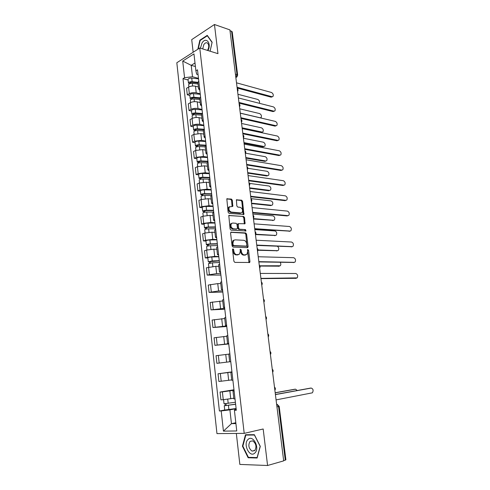 <?xml version="1.0" encoding="UTF-8"?>
<svg xmlns="http://www.w3.org/2000/svg" width="490" height="490" viewBox="0 0 490 490"><rect width="100%" height="100%" fill="white"/><g stroke="black" fill="none" stroke-linecap="round" stroke-linejoin="round"><path stroke-width="0.73" d="M233.007 248.84L232.523 249.588L233.902 261.274L234.851 262.395L249.71 262.469L249.943 261.587L248.546 250.163L247.603 249.52L247.628 251.603L246.905 254.384L244.339 254.935C242.771 254.684 241.778 253.502 241.368 251.388L241.19 249.9L240.222 249.257L240.247 251.352L239.512 254.145L236.872 254.72C235.267 254.463 234.263 253.269 233.846 251.137L233.669 249.631L233.007 248.84M232.334 200.22L231.403 199.075L226.815 198.836L228.12 212.237L229.063 213.383L243.885 214.455L242.568 201.31L241.662 200.183L236.388 199.853L236.842 205.953L237.76 207.086L240.149 207.319C242.421 208.385 243.058 210.1 242.072 212.458L240.835 212.954L231.378 212.103C229.063 211.055 228.401 209.328 229.394 206.927L232.781 206.357L232.334 200.22L231.586 200.496L230.655 199.357L226.748 198.934M199.755 48.008L217.964 53.655L214.455 24.5L229.902 29.896L283.686 460.87L267.577 465.5L263.179 428.989L244.21 433.368L199.755 48.008L176.823 62.751L216.96 433.613L244.21 433.368M231.268 232.046L230.576 233.087L232.095 245.949L233.044 247.076L247.456 247.646L248.112 246.605L246.574 234.036L245.662 232.928L230.864 232.18M230.098 229.014L228.793 215.465L243.653 216.482L244.565 217.597L245.012 223.734L238.336 223.679L238.563 228.083L239.488 229.204L245.49 229.596L245.98 230.955L231.041 230.153L230.098 229.014M236.339 433.442L239.849 464.422L267.577 465.5M214.455 24.5L191.719 39.629L193.152 52.252M229.988 30.607L232.217 31.783L237.656 75.129L236.995 74.584L231.556 31.152M276.948 406.896L279.196 406.369L285.897 459.81L285.278 460.141L278.571 406.571L277.224 404.434L276.63 404.33M283.649 460.612L285.278 460.141M233.877 398.903L235.016 398.952M234.03 390.273L222.38 391.884L223.25 399.693L233.797 398.229M223.25 399.693L220.91 399.84L220.053 392.055L233.969 389.758M234.116 391.002L232.977 390.996L234.079 390.708M222.38 391.884L220.053 392.055M231.758 380.252L232.885 380.209M231.929 371.861L218.044 373.79L218.889 381.496L231.715 379.909M231.984 372.339L230.864 372.418L231.972 372.222M231.954 372.057L218.044 373.79M228.787 354.141L216.047 355.703L216.892 363.335L230.766 361.651M229.877 353.854L228.775 354.025L229.657 361.785M228.689 343.441L227.574 343.49L228.671 343.276M228.757 343.98L214.908 345.346L228.72 343.692M227.795 335.558L226.705 335.809L227.574 343.49M226.754 336.25L214.075 337.788L214.908 345.346M226.637 325.421L225.516 325.378L226.601 325.078M226.76 326.512L212.942 327.528L226.692 325.924M225.725 317.434L224.653 317.765L225.516 325.378M224.739 318.524L212.115 320.043L212.942 327.528M224.604 307.567L223.477 307.438L224.543 307.059M224.788 309.208L211 309.882L224.69 308.32M223.679 299.488L222.619 299.898L223.477 307.438M222.742 300.964L210.179 302.465L211 309.882M222.589 289.89L221.462 289.67L222.509 289.21M222.834 292.065L209.071 292.401L218.583 290.98L222.699 290.889M221.658 281.713L220.61 282.203L221.462 289.67M220.763 283.575L217.756 283.612L208.262 285.058L209.071 292.401M220.592 272.379L219.459 272.072L220.494 271.54M220.898 275.08L207.16 275.086L216.623 273.61L220.733 273.616M219.649 264.11L218.62 264.68L219.459 272.072M218.81 266.346L215.802 266.309L206.357 267.81L207.16 275.086M218.614 255.033L217.474 254.641L218.503 254.028M207.858 257.991L205.273 257.936L207.46 257.287L214.681 256.399L218.785 256.509M217.664 246.672L216.647 247.346M216.868 249.275L213.867 249.171L206.657 250.053L204.477 250.727L205.273 257.936M216.654 237.852L215.514 237.381L216.525 236.695M205.978 241.062L203.399 240.939L205.573 240.235L212.758 239.353L216.85 239.555M215.692 229.406L214.694 230.159M214.945 232.37L211.95 232.193L204.777 233.069L202.609 233.797L203.399 240.939M214.718 220.831L213.573 220.28L214.565 219.52M204.116 224.285L201.543 224.102L203.699 223.342L210.853 222.466L214.939 222.766M213.744 212.299L212.758 213.126M213.04 215.618L210.051 215.367L202.915 216.243L200.759 217.027L201.543 224.102M212.795 203.969L211.643 203.338L212.629 202.505M202.272 207.662L199.706 207.423L201.843 206.609L208.967 205.739L213.04 206.125M211.815 195.357L210.841 196.257M211.153 199.02L208.17 198.701L201.065 199.571L198.928 200.41L199.706 207.423M210.89 187.266L209.738 186.555L210.706 185.655M200.447 191.192L197.88 190.898L200.006 190.028L207.092 189.158L211.159 189.642M209.898 178.568L208.942 179.548M209.285 182.574L206.308 182.194L199.234 183.058L197.115 183.952L197.88 190.898M209.003 170.716L207.846 169.932L208.801 168.958M198.634 174.869L196.074 174.52L198.187 173.595L205.243 172.737L209.297 173.307M208.005 161.939L207.056 162.986M207.429 166.275L204.459 165.828L197.421 166.692L195.32 167.635L196.074 174.52M207.135 154.319L205.971 153.456L206.921 152.415M196.839 158.699L194.285 158.294L196.38 157.321L203.405 156.457L207.454 157.119M206.125 145.463L205.194 146.584M205.598 150.13L202.633 149.621L195.62 150.479L193.538 151.471L194.285 158.294M205.286 138.07L204.122 137.139L205.053 136.03M195.063 142.67L192.515 142.216L194.591 141.187L201.586 140.336L205.629 141.077M204.269 129.146L203.344 130.334M203.779 134.125L200.82 133.556L193.838 134.407L191.768 135.454L192.515 142.216M203.448 121.973L202.278 120.969L203.203 119.793M193.299 126.788L190.757 126.279L192.821 125.207C194.953 124.264 197.274 123.976 199.779 124.356L203.816 125.183M202.425 112.97L201.513 114.225M201.972 118.268L199.02 117.637C196.521 117.245 194.199 117.526 192.074 118.488L190.022 119.585L190.757 126.279M201.629 106.018L200.459 104.946L201.365 103.709M191.553 111.052L189.018 110.489L191.063 109.362C193.183 108.382 195.492 108.1 197.991 108.517L202.021 109.429M200.594 96.947L199.7 98.27M200.19 102.557L197.243 101.859C194.744 101.424 192.441 101.706 190.328 102.704L188.289 103.849L189.018 110.489M199.828 90.215L198.652 89.064L199.553 87.765M189.826 95.452L187.296 94.84L189.324 93.663C191.431 92.641 193.728 92.365 196.221 92.824L200.239 93.817M198.787 81.064L197.905 82.455M198.419 86.981L195.479 86.228C192.987 85.75 190.69 86.026 188.595 87.067L186.568 88.261L187.296 94.84M194.996 62.971L191.21 65.335L192.49 76.74L184.559 77.708L182.727 61.066L193.967 53.882L195.884 70.805L197.507 69.819L236.309 410.252L234.416 410.338L234.777 409.64L236.204 409.364M236.125 408.666L229.902 409.867L231.452 423.666L235.917 423.556M235.825 422.735L231.452 423.666L223.428 431.133L221.204 410.932L229.902 409.867M234.416 410.338L236.756 430.961L223.428 431.133M184.559 77.708L183.003 78.651L219.404 411.012L221.204 410.932M245.478 434.765L242.428 446.176L248.136 457.752L257.115 458.009L260.294 446.366L254.365 434.704L245.478 434.765M210.094 51.211L212.139 42.244L207.252 35.354L199.846 40.211L197.825 49.245M195.4 66.517L191.21 65.335L182.727 61.066M198.046 74.59L196.674 74.217L195.884 70.805M192.49 76.74L198.475 78.345M224.72 409.995L219.404 411.012M188.111 79.993L183.003 78.651M242.887 446.065L242.428 446.176M249.514 457.384L248.136 457.752M200.324 40.364L199.846 40.211M232.56 249.196L233.087 251.358C233.497 253.489 234.502 254.684 236.107 254.941L236.872 254.72M238.25 254.751L236.107 254.941M245.662 254.965L243.573 255.149C242.005 254.898 241.013 253.716 240.602 251.609L240.1 249.484M248.969 262.64L247.475 249.765M247.174 247.634L245.815 234.275L244.902 233.167L230.741 232.309M233.099 244.792L233.761 245.582L246.415 246.109L246.868 245.386L246.684 243.836C246.28 241.754 245.3 240.572 243.744 240.29L235.102 239.855L233.614 240.486L232.909 243.212L233.099 244.792L232.34 245.025L233.001 245.815L233.761 245.582M245.888 246.268L233.001 245.815M234.097 240.094L232.854 240.719L232.15 243.444L232.909 243.212M232.34 245.025L232.15 243.444M228.732 215.545L243.653 216.482M244.32 223.899L243.812 217.854L242.899 216.739M238.134 223.752L237.583 223.936L237.374 224.751L237.809 228.328L238.734 229.449L245.49 229.596M245.312 231.06L244.731 229.841M232.719 223.042L231.439 223.569C230.404 226.025 231.06 227.764 233.405 228.799L236.774 229.026L237.442 228.003L237.013 224.42L236.082 223.293L232.719 223.042M231.758 223.293L230.686 223.826C229.651 226.276 230.3 228.015 232.646 229.05L233.405 228.799M236.413 229.142L232.646 229.05M232.101 206.535L231.586 200.496M229.675 206.67L228.64 207.196C227.654 209.597 228.316 211.325 230.631 212.372L231.378 212.103M241.056 212.954L240.082 213.211L230.631 212.372M243.205 214.62L241.821 201.586L240.915 200.459L236.315 199.963M235.396 402.259L224.028 403.766L223.575 399.668M235.61 404.158L225.749 405.585L226.209 405.457L226.006 403.687M297.246 390.499L295.543 389.176L275.196 392.845M235.623 404.268L224.255 405.775L225.21 405.512L225.014 403.772M236.107 408.519L224.726 410.044L224.255 405.775M275.178 392.735L294.778 389.232M226.221 405.591L225.21 405.512M275.398 394.493L310.409 388.123M276.072 399.895L312.375 392.821C313.631 390.481 313.245 388.895 311.217 388.062L275.417 394.609M254.818 453.048C260.27 448.393 253.012 434.128 248.032 439.493C242.734 444.069 249.704 458.217 254.818 453.048M254.714 450.635C256.834 446.892 256.19 443.64 252.785 440.877L250.072 441.368C247.971 445.122 248.632 448.375 252.05 451.112L254.714 450.635M242.862 446.139L245.821 435.077L254.433 435.028L260.172 446.323L257.097 457.593L248.399 457.354L242.862 446.139M247.223 434.752L245.821 435.077M207.938 50.544C211.888 43.426 205.916 36.125 201.978 43.102L200.416 48.21M207.478 50.403L207.631 50.17C209.089 47.236 209.077 44.89 207.595 43.132C206.315 42.305 205.047 42.814 203.791 44.657L202.719 48.926M198.248 48.975L200.153 40.474L207.325 35.77L212.06 42.446L210.069 51.205M219.287 260.913L208.275 261.764L207.84 257.826C208.25 257.421 209.567 257.146 211.796 256.993L218.81 256.742M219.257 260.674L212.237 260.943L208.275 261.764M210.333 263.032L210.149 261.409M259.89 265.807L280.268 265.764C281.003 264.808 280.984 263.669 280.219 262.34M219.471 262.53L212.452 262.812L208.483 263.626L208.869 267.117M279.092 266.174L260.006 266.064M209.389 263.222L209.248 261.972M217.358 243.989L209.714 244.185L207.362 245.018L206.388 244.755L205.953 240.853C206.357 240.4 207.668 240.106 209.892 239.978L216.88 239.824M217.327 243.714L210.326 243.885C208.109 244.026 206.792 244.314 206.388 244.755M208.428 245.949L208.25 244.381M258.034 249.961L277.499 250.678L278.289 250.366C279.147 248.871 278.865 247.517 277.438 246.305M217.536 245.551L210.535 245.741C208.311 245.876 207.001 246.17 206.596 246.605L206.964 249.961M277.175 250.764L258.01 250.261M207.49 246.152L207.362 245.018M215.447 227.231L207.827 227.317L205.494 228.224L204.52 227.911L204.091 224.046C204.483 223.538 205.788 223.226 207.999 223.115L214.969 223.054M215.41 226.913L208.434 226.993C206.223 227.109 204.918 227.415 204.52 227.911M206.541 229.026L206.37 227.513M255.737 234.232L275.509 235.414L276.329 235.102C277.181 233.209 276.715 231.825 274.927 230.937L254.825 229.596M215.618 228.732L208.642 228.824C206.425 228.946 205.12 229.246 204.722 229.737L205.083 232.971M275.276 235.488L255.535 234.557M205.61 229.24L205.494 228.224M213.554 210.62L205.959 210.602L203.644 211.582L202.67 211.214L202.241 207.386C202.627 206.829 203.926 206.498 206.131 206.406L213.077 206.443M213.511 210.265L206.56 210.247C204.355 210.345 203.056 210.669 202.67 211.214M204.673 212.262L204.508 210.804M253.453 218.62L273.536 220.28L274.382 219.967C275.202 218.111 274.731 216.733 272.961 215.845L252.883 214.044M213.72 212.072L206.762 212.066C204.557 212.164 203.258 212.489 202.866 213.028L203.215 216.139M273.383 220.329L253.502 219.006M203.742 212.482L203.644 211.582M211.68 194.163L204.103 194.046L202.248 194.536L202.719 194.732L201.813 195.1L200.833 194.677L200.41 190.886C200.79 190.273 202.076 189.93 204.275 189.857L211.202 189.985M211.631 193.771L204.698 193.66C202.505 193.74 201.212 194.077 200.833 194.677M202.817 195.651L202.664 194.248M251.523 203.16L271.582 205.273L272.446 204.955C273.236 203.136 272.759 201.77 271.007 200.869L250.96 198.628M211.417 195.553L204.9 195.461C202.707 195.541 201.415 195.878 201.035 196.472L201.365 199.461M271.503 205.298L270.67 205.586L251.578 203.589M201.898 195.884L201.813 195.1M209.818 177.858L202.272 177.637L200.428 178.152L200.894 178.372L199.994 178.758L199.014 178.293L198.597 174.532C198.971 173.87 200.251 173.509 202.437 173.454L209.34 173.681M209.769 177.429L202.86 177.227C200.667 177.288 199.387 177.643 199.014 178.293M200.986 179.187L200.833 177.846M249.612 187.835L269.641 190.389L270.529 190.071C271.289 188.282 270.805 186.935 269.071 186.022L249.618 183.413M209.052 179.175L203.056 179.009C200.869 179.071 199.589 179.426 199.21 180.069L199.528 182.942M268.734 190.72L269.641 190.389L268.734 190.72L249.667 188.301M200.067 179.432L199.994 178.758M207.974 161.7L200.453 161.382L198.615 161.914L199.087 162.166L198.193 162.57L197.213 162.049L196.802 158.325C197.164 157.615 198.438 157.241 200.618 157.204L207.503 157.517M207.925 161.235L201.035 160.941C198.854 160.983 197.58 161.351 197.213 162.049M199.167 162.882L199.026 161.59M247.713 172.639L267.718 175.628L268.624 175.31C269.353 173.552 268.863 172.217 267.154 171.298L247.818 168.284M207.846 169.932L207.05 162.943L201.231 162.704C199.05 162.754 197.776 163.121 197.409 163.813L197.715 166.569M267.791 175.634L266.817 175.977L247.775 173.148M198.26 163.133L198.193 162.57M205.8 145.665L198.646 145.273L196.827 145.824L197.299 146.1L196.41 146.528L195.43 145.959L195.02 142.265C195.375 141.512 196.637 141.12 198.811 141.102L205.678 141.5M206.094 145.187L199.228 144.801C197.054 144.826 195.786 145.212 195.43 145.959M197.366 146.718L197.225 145.481M245.833 157.572L265.813 160.983L266.738 160.671C267.436 158.95 266.94 157.621 265.249 156.69L245.643 153.217M205.224 146.871L199.424 146.553C197.25 146.584 195.982 146.963 195.62 147.704L195.914 150.344M265.941 161.002L264.918 161.357L245.9 158.117M196.459 146.988L196.41 146.528M203.515 129.758L196.864 129.305L195.051 129.887L195.522 130.181L194.64 130.628L193.66 130.015L193.256 126.353C193.605 125.55 194.861 125.146 197.023 125.14L203.864 125.63M204.067 129.268L197.433 128.815C195.271 128.821 194.009 129.219 193.66 130.015M195.584 130.708L195.449 129.513M243.971 142.627L263.92 146.467L264.863 146.155C265.537 144.458 265.035 143.147 263.363 142.204L243.42 138.247M203.411 130.934L197.629 130.548C195.461 130.554 194.205 130.959 193.85 131.743L194.132 134.272M264.104 146.486L263.032 146.853L244.045 143.215M194.683 130.983L194.64 130.628M295.893 278.314L260.937 278.614M260.907 278.381L297.173 277.885C298.122 275.846 297.669 274.388 295.813 273.5L260.294 273.432M293.853 262.456L258.855 261.936M258.824 261.654L294.312 262.346L295.072 262.034C295.985 260.043 295.519 258.591 293.688 257.697L258.212 256.748M291.832 246.739L256.797 245.41M256.754 245.08L292.199 246.642L292.983 246.329C293.859 244.369 293.394 242.936 291.581 242.036L256.148 240.222M289.823 231.151L254.751 229.032M254.702 228.659L290.105 231.066L290.913 230.753C291.758 228.836 291.281 227.415 289.492 226.503L254.102 223.844M287.826 215.692L287.067 215.937L252.724 212.801M252.675 212.378L288.028 215.631L288.861 215.312C289.67 213.432 289.192 212.029 287.416 211.104L252.081 207.607M285.848 200.367L285.015 200.655L250.721 196.717M250.66 196.251L285.97 200.324L286.828 200.006C287.606 198.156 287.115 196.766 285.364 195.835L250.072 191.523M283.943 185.153L282.981 185.496L248.73 180.779M248.663 180.265L283.924 185.147L284.812 184.834C285.554 183.015 285.058 181.637 283.33 180.7L248.081 175.579M281.977 170.11L280.966 170.465L246.758 164.977M246.691 164.419L281.903 170.097L282.804 169.785C283.52 168.003 283.024 166.637 281.309 165.687L246.109 159.777M280.029 155.195L278.963 155.563L244.804 149.315M244.731 148.715L279.894 155.177L280.819 154.865C281.505 153.113 281.003 151.759 279.306 150.798L244.155 144.115M278.093 140.403L276.979 140.783L242.869 133.794M242.789 133.151L277.904 140.379L278.847 140.073C279.508 138.352 279 137.01 277.322 136.036L242.219 128.588M201.519 114.005L195.094 113.484L193.293 114.084L193.764 114.403L192.889 114.874L191.909 114.213L191.504 110.587C191.847 109.736 193.097 109.313 195.253 109.331L202.07 109.901M201.807 113.466L195.657 112.963C193.501 112.957 192.252 113.368 191.909 114.213M193.813 114.838L193.685 113.698M242.121 127.817L262.046 132.061L263.007 131.761C263.651 130.095 263.148 128.784 261.495 127.841L241.576 123.468M201.617 115.144L195.853 114.685C193.691 114.678 192.441 115.089 192.098 115.928L192.362 118.341M262.279 132.092L261.158 132.472L242.201 128.441M276.17 125.734L275.013 126.126L240.945 118.409M240.86 117.722L275.931 125.703L276.893 125.403C277.524 123.713 277.009 122.378 275.356 121.398L240.296 113.196M199.718 98.404L193.336 97.81L191.547 98.429L192.019 98.766L191.155 99.256L190.169 98.551L189.771 94.956C190.108 94.062 191.345 93.627 193.495 93.657L200.294 94.313M199.767 97.81L193.899 97.259C191.749 97.234 190.506 97.663 190.169 98.551M192.062 99.109L191.939 98.018M240.284 113.123L260.184 117.778L261.164 117.478C261.783 115.842 261.274 114.544 259.633 113.588L239.751 108.817M199.84 99.495L194.089 98.968C191.939 98.937 190.696 99.366 190.359 100.248L190.616 102.557M274.265 111.187L273.059 111.591L239.04 103.151M238.955 102.428L273.977 111.15L274.951 110.856C275.558 109.197 275.043 107.874 273.402 106.881L238.391 97.945M197.96 82.939L191.602 82.271L189.82 82.908L190.292 83.269L189.434 83.778L188.448 83.031L188.05 79.466C188.381 78.522 189.618 78.075 191.755 78.124L198.536 78.865M197.893 82.308L192.154 81.695C190.016 81.652 188.779 82.1 188.448 83.031M190.322 83.527L190.206 82.479M259.351 103.292C259.914 101.681 259.4 100.401 257.795 99.452L237.938 94.282M198.076 83.986L192.343 83.386C190.2 83.343 188.962 83.784 188.632 84.715L188.877 86.914M272.373 96.757L271.123 97.173L237.154 88.029M237.062 87.269L272.036 96.714L273.028 96.426C273.61 94.797 273.089 93.486 271.466 92.481L236.505 82.822M235.819 77.328L236.995 74.584L235.421 74.131M235.819 77.31L236.866 77.016L237.656 75.129M190.328 102.704L191.063 109.362M192.074 118.488L192.821 125.207M193.838 134.407L194.591 141.187M195.62 150.479L196.38 157.321M197.421 166.692L198.187 173.595M199.234 183.058L200.006 190.028M201.065 199.571L201.843 206.609M202.915 216.243L203.699 223.342M204.777 233.069L205.573 240.235M206.657 250.053L207.46 257.287M208.562 267.197L209.371 274.498M210.48 284.5L211.294 291.875M212.415 301.975L213.242 309.417M214.369 319.609L215.202 327.124M216.347 337.42L217.186 345.003M218.338 355.397L219.189 363.059M220.347 373.552L221.204 381.287M188.595 87.067L189.324 93.663M195.479 86.228L196.221 92.824M197.243 101.859L197.991 108.517M199.02 117.637L199.779 124.356M200.82 133.556L201.586 140.336M202.633 149.621L203.405 156.457M204.459 165.828L205.243 172.737M206.308 182.194L207.092 189.158M208.17 198.701L208.967 205.739M210.051 215.367L210.853 222.466M211.95 232.193L212.758 239.353M213.867 249.171L214.681 256.399M215.802 266.309L216.623 273.61M217.756 283.612L218.583 290.98M219.722 301.074L220.567 308.516M221.713 318.708L222.564 326.224M223.722 336.514L224.579 344.096M225.755 354.49L226.619 362.147M227.801 372.639L228.677 380.369M229.871 390.965L230.753 398.768M274.761 389.36L274.602 388.123M272.514 371.383L272.36 370.152M270.29 353.572L270.143 352.359M268.091 335.926L267.938 334.725M265.911 318.451L265.764 317.263M263.749 301.136L263.602 299.96M261.611 283.986L261.464 282.816M259.486 266.995L259.345 265.831M257.385 250.157L257.244 249.006M255.308 233.473L255.161 232.334M253.244 216.941L253.103 215.814M251.199 200.563L251.058 199.448M249.171 184.332L249.036 183.223M247.168 168.248L247.027 167.151M245.178 152.304L245.043 151.22M243.205 136.508L243.071 135.43M241.252 120.846L241.117 119.781M239.316 105.326L239.181 104.272M237.393 89.946L237.264 88.898M277.456 404.477L276.648 404.324M233.087 251.358L233.846 251.137M237.319 254.971L238.085 254.757M240.425 250.127L241.19 249.9M240.602 251.609L241.368 251.388M243.573 255.149L244.339 254.935M244.761 255.186L245.527 254.971M247.781 250.384L248.546 250.163M249.177 261.789L249.943 261.587M232.909 249.857L233.669 249.631M244.902 233.167L245.662 232.928M245.815 234.275L246.574 234.036M247.346 246.831L248.112 246.605M245.649 246.335L246.415 246.109M228.836 215.422L229.283 215.263M243.812 217.854L244.565 217.597M244.461 223.171L245.214 222.919M237.374 224.751L238.134 224.5M237.809 228.328L238.563 228.083M238.734 229.449L239.488 229.204M236.015 229.271L236.774 229.026M232.223 205.843L232.971 205.567M240.082 213.211L240.835 212.954M236.407 199.84L236.866 199.669M240.915 200.459L241.662 200.183M241.821 201.586L242.568 201.31M243.328 213.916L244.081 213.658M226.833 198.818L227.317 198.634M230.655 199.357L231.403 199.075M228.199 403.399L227.734 399.228M228.91 409.695L228.426 405.414M294.551 389.25L295.543 389.176M311.217 388.062L310.176 388.135M212.237 260.943L211.796 256.993M212.856 266.462L212.452 262.812M278.565 266.303L279.502 266.07M210.326 243.885L209.892 239.978M210.933 249.288L210.535 245.741M276.562 250.935L277.499 250.678M208.434 226.993L207.999 223.115M209.028 232.272L208.642 228.824M274.584 235.69L275.509 235.414M206.56 210.247L206.131 206.406M207.135 215.41L206.762 212.066M272.618 220.574L273.536 220.28M204.698 193.66L204.275 189.857M205.267 198.713L204.9 195.461M270.67 205.586L271.582 205.273M202.86 177.227L202.437 173.454M203.411 182.164L203.056 179.009M201.035 160.941L200.618 157.204M201.574 165.767L201.231 162.704M266.817 175.977L267.718 175.628M199.228 144.801L198.811 141.102M199.755 149.524L199.424 146.553M264.918 161.357L265.813 160.983M197.433 128.815L197.023 125.14M197.954 133.427L197.629 130.548M263.032 146.853L263.92 146.467M296.438 278.185L295.452 278.412M294.312 262.346L293.326 262.591M292.199 246.642L291.225 246.905M290.105 231.066L289.137 231.36M288.028 215.631L287.067 215.937M285.97 200.324L285.015 200.655M283.924 185.147L282.981 185.496M281.903 170.097L280.966 170.465M279.894 155.177L278.963 155.563M277.904 140.379L276.979 140.783M195.657 112.963L195.253 109.331M196.165 117.478L195.853 114.685M261.158 132.472L262.046 132.061M275.931 125.703L275.013 126.126M193.899 97.259L193.495 93.657M194.395 101.669L194.089 98.968M273.977 111.15L273.059 111.591M192.154 81.695L191.755 78.124M192.637 86.001L192.343 83.386M272.036 96.714L271.123 97.173M274.872 390.248C275.656 389.072 275.527 388.013 274.474 387.069M272.63 372.302C273.414 371.132 273.285 370.085 272.238 369.154M270.413 354.521C271.19 353.363 271.062 352.328 270.021 351.404M268.214 336.912C268.992 335.766 268.863 334.731 267.828 333.819M266.039 319.468C266.811 318.329 266.683 317.306 265.654 316.399M263.883 302.189C264.649 301.056 264.526 300.039 263.498 299.139M261.746 285.07C262.511 283.943 262.389 282.932 261.366 282.038M259.627 268.116C260.392 266.989 260.27 265.984 259.253 265.09M257.532 251.309C258.291 250.194 258.169 249.19 257.158 248.301M255.455 234.667C256.209 233.552 256.086 232.554 255.082 231.666M253.397 218.173C254.151 217.058 254.022 216.066 253.024 215.177M251.358 201.825C252.105 200.716 251.983 199.724 250.984 198.842M249.337 185.63C250.078 184.528 249.955 183.53 248.963 182.648M247.334 169.583C248.075 168.48 247.952 167.482 246.96 166.606M245.349 153.676C246.084 152.574 245.962 151.582 244.976 150.7M243.383 137.917C244.112 136.814 243.989 135.822 243.009 134.934M241.429 122.292C242.164 121.189 242.036 120.197 241.062 119.315M239.5 106.814C240.222 105.705 240.1 104.713 239.126 103.825M237.583 91.465C238.305 90.362 238.183 89.364 237.209 88.476M197.893 82.394L198.652 89.064M232.977 390.996L233.877 398.915M230.864 372.418L231.758 380.258M216.647 247.321L217.474 254.641M214.687 230.122L215.514 237.381M212.752 213.089L213.573 220.28M210.835 196.221L211.643 203.338M208.936 179.499L209.738 186.555M205.188 146.535L205.971 153.456M203.338 130.279L204.122 137.139M201.506 114.17L202.278 120.969M199.693 98.208L200.459 104.946M276.654 404.55L277.224 404.434L279.196 406.369M236.247 77.359L235.849 77.585M249.055 262.646L249.71 262.469M247.291 247.64L247.891 247.462M232.854 240.719L233.614 240.486M244.473 223.912L245.012 223.734M237.583 223.936L238.336 223.679M245.594 231.078L245.98 230.955M230.686 223.826L231.439 223.569M232.254 206.547L232.781 206.357M228.64 207.196L229.394 206.927M243.365 214.632L243.885 214.455M254.978 450.353L252.05 451.112"/></g></svg>
